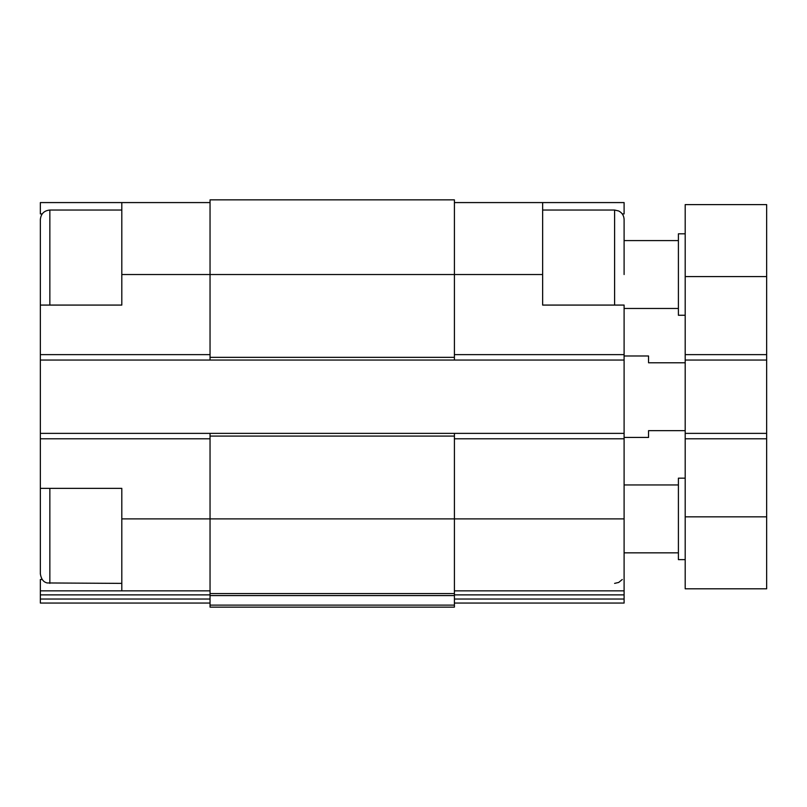 <?xml version="1.0" encoding="UTF-8"?>
<svg xmlns="http://www.w3.org/2000/svg" width="807" height="807" viewBox="0 0 807 807"><rect width="100%" height="100%" fill="white"/><g stroke="black" fill="none" stroke-linecap="round" stroke-linejoin="round"><path stroke-width="1.21" d="M121.807 583.38L47.058 582.957C45.969 582.483 41.702 582.008 40.35 573.878L40.35 488.346L121.807 488.346L121.807 590.845L210.042 590.845M454.412 202.577L624.104 202.577L624.104 213.916L622.258 213.916M542.647 202.577L542.647 305.076L624.104 305.076L624.104 603.061L454.412 603.061M42.206 579.507L40.35 579.507L40.35 590.845L121.807 590.845M42.206 213.916L40.35 213.916L40.35 202.577L121.807 202.577L121.807 305.076L40.35 305.076L40.35 360.053L624.104 360.053M121.807 274.531L454.412 274.531L454.412 199.864L210.042 199.864L210.042 360.053M454.412 590.845L624.104 590.845M624.104 603.061L481.557 603.061M40.35 360.053L40.35 433.369L624.104 433.369M542.647 274.531L454.412 274.531L454.412 360.053M454.412 433.369L454.412 593.559L210.042 593.559L210.042 518.891L624.104 518.891M210.042 433.369L210.042 518.891L121.807 518.891M210.042 595.576L454.412 595.576L454.412 607.136L210.042 607.136L210.042 593.559M454.412 595.576L454.412 593.559M40.35 433.369L40.35 518.891M40.35 603.061L210.042 603.061L40.35 603.061L40.35 590.845M182.896 603.061L115.018 603.061M121.807 202.577L210.042 202.577M624.104 274.531L624.104 219.544L624.104 274.531M40.35 305.076L40.35 219.544C40.915 213.774 44.082 210.607 49.852 210.042L49.852 305.076M685.193 430.656L648.546 430.656L648.546 437.434L624.104 437.434M685.193 362.777L648.546 362.777L648.546 355.988L624.104 355.988M685.193 360.053L766.65 360.053L766.65 204.615L685.193 204.615L685.193 588.807L766.65 588.807L766.65 516.853L685.193 516.853M766.65 360.053L766.65 433.369L685.193 433.369M766.65 433.369L766.65 516.853M685.193 559.624L678.405 559.624L678.405 478.168L685.193 478.168M685.193 315.255L678.405 315.255L678.405 233.808L685.193 233.808M454.412 354.626L624.104 354.626M454.412 438.796L624.104 438.796M454.412 594.87L624.104 594.87M454.412 599.036L624.104 599.036M210.042 436.083L454.412 436.083M210.042 605.119L454.412 605.119M210.042 357.34L454.412 357.34M40.35 438.796L210.042 438.796M40.35 594.87L210.042 594.87M40.35 599.036L210.042 599.036M40.35 354.626L210.042 354.626M614.601 305.076L614.601 210.042L618.717 210.98C622.157 212.806 623.952 215.661 624.104 219.544M49.852 583.38L49.852 488.346M766.65 276.569L685.193 276.569M766.65 354.626L685.193 354.626M766.65 438.796L685.193 438.796M614.601 210.042L542.647 210.042M121.807 210.042L49.852 210.042M614.601 583.38L618.717 582.442L622.258 579.507M678.405 484.957L624.104 484.957M678.405 552.835L624.104 552.835M678.405 240.587L624.104 240.587M678.405 308.466L624.104 308.466"/></g></svg>
